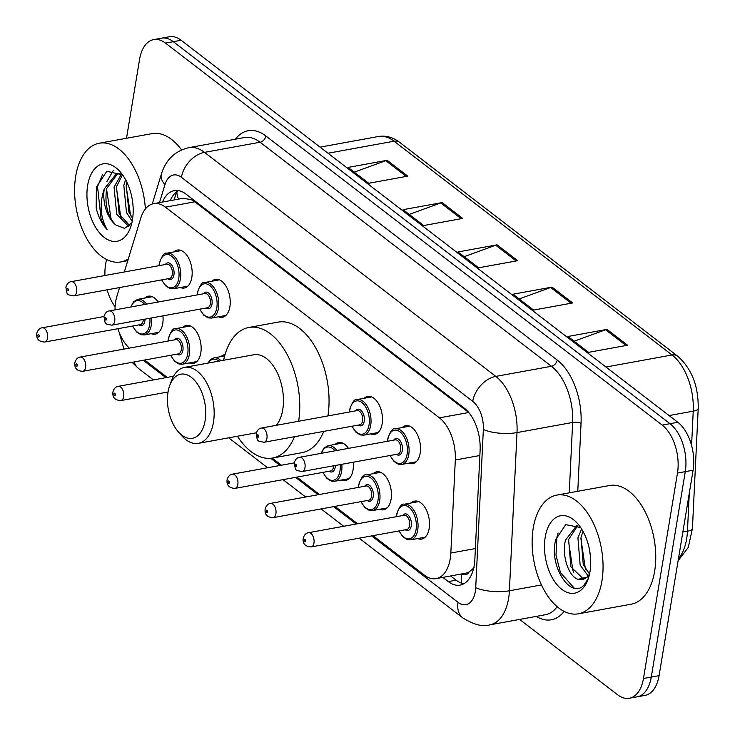 <?xml version="1.0" encoding="UTF-8"?>
<svg xmlns="http://www.w3.org/2000/svg" width="735" height="735" viewBox="0 0 735 735"><rect width="100%" height="100%" fill="white"/><g stroke="black" fill="none" stroke-linecap="round" stroke-linejoin="round"><path stroke-width="1.1" d="M211.891 281.202A19.303 10.988 79.7 0 1 215.438 279.328A19.303 10.988 79.7 0 1 226.692 287.413A19.303 10.988 79.7 0 1 229.89 306.771A19.303 10.988 79.7 0 1 222.356 317.309A19.303 10.988 79.7 0 1 218.378 316.803M364.128 398.278A19.303 10.988 79.7 0 1 367.675 396.413A19.303 10.988 79.7 0 1 378.929 404.498A19.303 10.988 79.7 0 1 382.127 423.856A19.303 10.988 79.7 0 1 374.593 434.394A19.303 10.988 79.7 0 1 370.615 433.889M402.183 427.549A19.303 10.988 79.7 0 1 405.729 425.684A19.303 10.988 79.7 0 1 416.984 433.769A19.303 10.988 79.7 0 1 420.181 453.127A19.303 10.988 79.7 0 1 412.647 463.666A19.303 10.988 79.7 0 1 408.669 463.16M173.837 251.93A19.303 10.988 79.7 0 1 177.383 250.056A19.303 10.988 79.7 0 1 188.629 258.141A19.303 10.988 79.7 0 1 191.826 277.499A19.303 10.988 79.7 0 1 184.301 288.037A19.303 10.988 79.7 0 1 180.314 287.532M373.095 473.689A19.303 10.988 79.7 0 1 376.642 471.824A19.303 10.988 79.7 0 1 387.896 479.909A19.303 10.988 79.7 0 1 391.094 499.267A19.303 10.988 79.7 0 1 383.56 509.805A19.303 10.988 79.7 0 1 379.582 509.3M411.15 502.961A19.303 10.988 79.7 0 1 414.696 501.095A19.303 10.988 79.7 0 1 425.951 509.18A19.303 10.988 79.7 0 1 429.148 528.538A19.303 10.988 79.7 0 1 421.614 539.077A19.303 10.988 79.7 0 1 417.636 538.571M220.858 356.613A19.303 10.988 79.7 0 1 224.405 354.739A19.303 10.988 79.7 0 1 225.011 354.656M335.041 444.418A19.303 10.988 79.7 0 1 338.578 442.553A19.303 10.988 79.7 0 1 348.482 448.368M353.232 462.223A19.303 10.988 79.7 0 1 353.03 469.996A19.303 10.988 79.7 0 1 345.496 480.534A19.303 10.988 79.7 0 1 341.518 480.029M182.804 327.341A19.303 10.988 79.7 0 1 186.35 325.467A19.303 10.988 79.7 0 1 197.596 333.552A19.303 10.988 79.7 0 1 200.802 352.91A19.303 10.988 79.7 0 1 193.268 363.448A19.303 10.988 79.7 0 1 189.29 362.943M144.74 298.07A19.303 10.988 79.7 0 1 148.286 296.196A19.303 10.988 79.7 0 1 158.19 302.021M162.931 315.866A19.303 10.988 79.7 0 1 162.738 323.639A19.303 10.988 79.7 0 1 155.204 334.177A19.303 10.988 79.7 0 1 151.226 333.672M119.557 287.569L116.92 296.223A36.199 20.608 -100.3 0 0 115.68 301.561A36.199 20.608 -100.3 0 0 115.009 309.885M462.076 573.879A12.063 6.872 -100.3 0 0 469.095 571.931L474.158 567.732M469.095 571.931A36.199 20.608 79.7 0 1 465.365 573.282L436.094 578.61A36.199 20.608 -100.3 0 0 450.831 553.042L455.305 459.991A36.199 20.608 -100.3 0 0 439.401 417.847L165.467 207.169A36.199 20.608 -100.3 0 0 153.67 203.659A36.199 20.608 -100.3 0 0 140.78 218.084L124.316 271.987M439.401 417.847L468.746 412.51L194.803 201.822L191.311 199.654L183.116 198.294L153.67 203.659M117.903 328.71A36.199 20.608 -100.3 0 0 129.323 348.114M373.012 535.659L424.297 575.101A36.199 20.608 -100.3 0 0 436.094 578.61M144.666 360.04L167.249 377.413M272.171 458.107L281.431 465.218M296.903 477.125L319.486 494.49M334.958 506.387L357.55 523.761M126.512 138.263L139.576 59.351A36.199 20.608 79.7 0 1 153.698 39.598A36.199 20.608 79.7 0 1 165.494 43.108L662.189 425.106A36.199 20.608 79.7 0 1 677.477 473.055L643.474 678.488A36.199 20.608 79.7 0 1 629.344 698.25A36.199 20.608 79.7 0 1 617.547 694.74L519.627 619.43M104.93 275.515A36.199 20.608 79.7 0 1 105.564 264.784L106.456 259.427M115.101 306.752A36.199 20.608 79.7 0 1 107.154 289.82M629.344 698.25L644.962 695.402A36.199 20.608 79.7 0 0 659.084 675.649L693.096 470.216A36.199 20.608 79.7 0 0 677.799 422.267L181.113 40.26A36.199 20.608 79.7 0 0 169.307 36.75L161.507 38.174A36.199 20.608 79.7 0 1 173.304 41.684L669.989 423.682A36.199 20.608 79.7 0 1 685.286 471.631L651.274 677.073A36.199 20.608 79.7 0 1 637.153 696.826A36.199 20.608 79.7 0 0 651.274 677.073L685.286 471.631A36.199 20.608 79.7 0 0 669.989 423.682L173.304 41.684A36.199 20.608 79.7 0 0 161.507 38.174L153.698 39.598M442.837 577.379L448.313 581.596A36.199 20.608 -100.3 0 0 460.11 585.106A36.199 20.608 -100.3 0 0 474.847 559.528L480.111 450.197A36.199 20.608 -100.3 0 0 464.198 408.063L186.084 194.159A36.199 20.608 -100.3 0 0 174.287 190.65A36.199 20.608 -100.3 0 0 162.472 202.051M463.895 583.728A36.199 20.608 79.7 0 1 456.113 580.172L450.638 575.964M170.281 200.627A36.199 20.608 79.7 0 1 178.311 190.604M627.607 345.229L588.57 352.341L567.962 336.483L606.991 329.381L627.607 345.229M462.728 218.424L423.691 225.535L403.083 209.677L442.121 202.575L462.728 218.424M407.769 176.152L368.731 183.263L348.124 167.415L387.161 160.303L407.769 176.152M572.648 302.958L533.61 310.069L513.002 294.221L552.031 287.109L572.648 302.958M517.688 260.686L478.65 267.797L458.043 251.949L497.08 244.838L517.688 260.686M464.189 256.68L495.702 245.214A9.656 6.716 -52.4 0 1 497.08 244.838M519.149 298.952L550.662 287.486A9.656 6.716 -52.4 0 1 552.031 287.109M354.279 172.146L385.783 160.68A9.656 6.716 -52.4 0 1 387.161 160.303M409.239 214.409L440.743 202.952A9.656 6.716 -52.4 0 1 442.121 202.575M574.108 341.215L605.612 329.758A9.656 6.716 -52.4 0 1 606.991 329.381M128.294 258.95A60.325 34.343 79.7 0 1 120.871 261.926A60.325 34.343 79.7 0 1 85.71 236.642A60.325 34.343 79.7 0 1 75.714 176.161A60.325 34.343 79.7 0 1 99.253 143.224A60.325 34.343 79.7 0 1 145.365 208.97M87.658 185.349A39.341 22.399 79.7 0 1 120.228 171.871A39.341 22.399 79.7 0 1 132.465 219.802A39.341 22.399 79.7 0 1 130.407 227.721A39.341 22.399 79.7 0 1 101.605 235.108A39.341 22.399 79.7 0 1 87.658 185.349M122.598 174.884L106.795 171.283L96.386 187.186L96.184 208.005C98.398 217.147 102.055 224.35 107.163 229.614C100.236 217.395 99.28 203.815 104.287 188.858L116.507 173.68L121.459 173.91M117.738 173.533L106.731 188.408C104.407 203.962 107.439 216.154 115.818 224.983A27.278 15.527 79.7 0 1 104.287 188.858M122.497 174.792L116.488 186.635L119.162 213.848L129.691 225.691M121.541 173.984L114.044 187.076L116.718 214.289L128.781 226.499M126.916 182.308L126.245 184.852L128.919 212.075L132.658 218.525M125.602 179.726L123.811 185.303L126.475 212.516L132.199 221.235M115.818 224.983L124.564 228.364L131.841 222.898M99.253 143.224L151.952 133.632A60.325 34.343 79.7 0 1 181.536 149.903M113.429 170.217L106.961 181.508M126.08 185.633L130.499 214.877L131.345 216.641M116.323 187.407L120.742 216.66L121.587 218.424M106.566 189.189L110.985 218.433L111.83 220.197M102.735 174.241L97.525 186.552L101.219 220.215L107.163 229.614M205.138 420.512A32.579 18.54 79.7 0 1 178.173 431.665A32.579 18.54 79.7 0 1 168.049 391.985A32.579 18.54 79.7 0 1 169.748 385.425A32.579 18.54 79.7 0 1 193.599 379.306A32.579 18.54 79.7 0 1 205.138 420.512M169.748 385.425L171.512 380.684A38.606 21.977 79.7 0 1 184.558 367.371A38.606 21.977 79.7 0 1 207.059 383.551A38.606 21.977 79.7 0 1 213.453 422.267A38.606 21.977 79.7 0 1 198.395 443.343A38.606 21.977 79.7 0 1 181.49 435.487L178.173 431.665M276.323 425.308A38.606 21.977 -100.3 0 0 282.745 409.643A38.606 21.977 -100.3 0 0 276.342 370.936A38.606 21.977 -100.3 0 0 253.841 354.757L184.558 367.371M294.459 436.728A66.352 37.779 79.7 0 1 272.648 458.024A66.352 37.779 79.7 0 1 237.451 436.222M323.74 431.39A66.352 37.779 79.7 0 1 301.929 452.687L272.648 458.024M223.615 360.26A66.352 37.779 79.7 0 1 248.871 327.452A66.352 37.779 79.7 0 1 287.413 355.014A66.352 37.779 79.7 0 1 298.63 421.247M248.871 327.452L278.142 322.123A66.352 37.779 79.7 0 1 316.693 349.676A66.352 37.779 79.7 0 1 327.911 415.918M601.937 580.88A60.325 34.343 79.7 0 1 578.399 613.808A60.325 34.343 79.7 0 1 543.238 588.533A60.325 34.343 79.7 0 1 533.242 528.042A60.325 34.343 79.7 0 1 556.781 495.114A60.325 34.343 79.7 0 1 591.951 520.398A60.325 34.343 79.7 0 1 601.937 580.88M556.781 495.114L609.48 485.513A60.325 34.343 79.7 0 1 644.641 510.797A60.325 34.343 79.7 0 1 654.637 571.279A60.325 34.343 79.7 0 1 631.099 604.216L578.399 613.808M577.784 525.497L568.624 539.499L570.856 566.795L583.599 579.152M577.048 525.084L565.527 540.069C561.421 555.651 568.835 576.837 578.114 579.318A27.278 15.527 79.7 0 0 582.239 579.52A27.278 15.527 79.7 0 0 589.543 574.044L583.25 564.544L581.017 537.248L583.03 531.414M581.615 528.998L577.921 537.809L580.154 565.105L588.156 575.918M589.323 548.88L590.435 556.303M580.668 527.555L565.72 524.652L555.789 539.472C548.31 566.786 571.628 600.33 584.316 584.674L588.331 578.381M545.195 537.239A39.341 22.399 79.7 0 1 577.765 523.761A39.341 22.399 79.7 0 1 589.994 571.692A39.341 22.399 79.7 0 1 587.936 579.612A39.341 22.399 79.7 0 1 559.133 586.999A39.341 22.399 79.7 0 1 545.195 537.239M588.873 576.718L578.114 579.318M580.825 538.121L585.262 568.109L586.144 570.002M568.431 540.372L572.868 570.36L573.75 572.253M558.095 532.93L556.937 537.138L556 555.182L560.474 572.62L574.108 588.009M191.596 198.395A36.199 25.183 127.6 0 0 191.311 199.654M178.633 199.111A36.199 19.992 -163 0 1 176.97 191.468M461.626 573.962A36.199 25.183 127.6 0 0 461.461 583.121M194.803 201.822L165.467 207.169M479.854 455.516L455.305 459.991M475.37 548.567L450.831 553.042M132.098 362.327L138.593 368.538A24.126 16.786 -52.4 0 1 134.202 361.942M371.662 535.907L458.043 602.351A24.126 13.735 -100.3 0 0 475.325 591.519A24.126 13.735 -100.3 0 0 475.729 587.642L483.345 429.451A24.126 13.735 -100.3 0 0 472.743 401.365L181.435 177.319A24.126 13.735 -100.3 0 0 164.98 184.595L159.486 202.594M181.435 177.319A24.126 16.786 -52.4 0 1 204.495 152.365L260.116 142.232A48.262 27.471 -100.3 0 0 244.387 137.555L188.766 147.68A48.262 27.471 79.7 0 1 204.495 152.365L495.803 376.403A48.262 27.471 79.7 0 1 517.008 432.584L509.392 590.775A48.262 27.471 79.7 0 1 508.583 598.529A48.262 27.471 79.7 0 1 489.749 624.869L545.37 614.736A48.262 27.471 -100.3 0 0 557.176 606.697M541.456 584.931L509.392 590.775A24.126 7.497 -177.2 0 1 475.729 587.642M235.338 139.2A54.289 30.907 79.7 0 1 265.886 135.993L557.194 360.04A54.289 30.907 79.7 0 1 581.054 423.241L577.774 491.292M564.122 611.391A54.289 30.907 79.7 0 1 536.32 616.389M165.494 43.108L181.113 40.26M643.474 678.488L659.084 675.649M677.477 473.055L693.096 470.216M662.189 425.106L677.799 422.267M483.345 429.451A24.126 7.497 -177.2 0 0 517.008 432.584L572.638 422.46A48.262 27.471 -100.3 0 0 551.425 366.278L260.116 142.232A6.036 4.199 127.6 0 0 265.886 135.993M569.248 492.845L572.638 422.46A6.036 1.874 2.8 0 1 581.054 423.241M472.743 401.365A24.126 16.786 -52.4 0 1 495.803 376.403L551.425 366.278A6.036 4.199 127.6 0 0 557.194 360.04M143.307 360.288L165.899 377.652M270.728 458.282L280.072 465.466M295.543 477.364L318.136 494.738M333.598 506.636L356.19 524.009M164.98 184.595A24.126 13.322 -163 0 1 161.415 173.993L152.255 204.008M359.176 538.185L462.848 617.924A24.126 16.786 -52.4 0 1 458.043 602.351M456.113 580.172L448.313 581.596M328.003 153.238L394.07 141.203A12.063 8.397 -52.4 0 1 399.656 142.342L677.606 356.117A12.063 8.397 127.6 0 0 672.029 354.977L394.07 141.203A48.262 27.471 -100.3 0 0 378.332 136.526C385.801 135.286 392.913 137.225 399.656 142.342M677.606 356.117C691.653 368.538 698.516 385.967 698.213 408.394A12.063 3.748 -177.2 0 1 693.234 411.159A48.262 27.471 -100.3 0 0 672.029 354.977L605.962 367.013M698.213 408.394L692.434 528.428A12.063 3.748 -177.2 0 1 687.455 531.194L689.283 493.258M691.58 445.465L693.234 411.159L669.08 415.56M678.442 558.747A48.262 27.471 -100.3 0 0 687.455 531.194L682.861 532.03M516.172 260.962L495.702 245.214M461.222 218.699L440.743 202.952M406.262 176.428L385.783 160.68M571.132 303.233L550.662 287.486M626.091 345.505L605.612 329.758M130.784 307.01L133.678 301.662L137.767 299.338A18.099 10.299 79.7 0 1 146.587 304.134M151.52 317.952A18.099 10.299 79.7 0 1 151.318 325.063A18.099 10.299 79.7 0 1 144.253 334.949L158.751 332.303M132.787 326A16.887 9.619 -100.3 0 0 142.498 334.012A16.887 9.619 -100.3 0 0 149.655 324.714A16.887 9.619 -100.3 0 0 149.857 318.246M144.694 304.474A16.887 9.619 -100.3 0 0 131.152 306.936M145.006 319.137A8.443 4.805 79.7 0 1 144.85 321.02A8.443 4.805 79.7 0 1 138.897 324.879M44.725 342.032C38.799 341.729 36.153 338.844 36.787 333.396C37.843 329.969 39.626 328.104 42.134 327.792A7.24 4.125 79.7 0 1 46.351 330.823A7.24 4.125 79.7 0 1 47.545 338.082A7.24 4.125 79.7 0 1 44.725 342.032L140.357 324.622A7.24 4.125 -100.3 0 0 143.187 320.662A7.24 4.125 -100.3 0 0 143.307 319.44M39.24 336.327A1.204 0.689 -100.3 0 0 38.725 334.737A1.204 0.689 -100.3 0 0 37.862 335.27A1.204 0.689 -100.3 0 0 38.367 336.869A1.204 0.689 -100.3 0 0 39.24 336.327M168.003 341.068L168.26 338.817C170.878 331.09 173.396 327.691 175.83 328.609A18.099 10.299 79.7 0 1 186.378 336.189A18.099 10.299 79.7 0 1 189.373 354.334A18.099 10.299 79.7 0 1 182.317 364.22L196.815 361.574M170.842 355.271A16.887 9.619 -100.3 0 0 180.553 363.283A16.887 9.619 -100.3 0 0 187.71 353.985A16.887 9.619 -100.3 0 0 180.571 331.614A16.887 9.619 -100.3 0 0 168.48 339.193A16.887 9.619 -100.3 0 0 168.251 341.022M174.36 339.91A8.443 4.805 79.7 0 1 180.415 340.158A8.443 4.805 79.7 0 1 182.905 350.292A8.443 4.805 79.7 0 1 176.96 354.151M178.421 353.884A7.24 4.125 -100.3 0 0 181.242 349.933A7.24 4.125 -100.3 0 0 180.038 342.675A7.24 4.125 -100.3 0 0 175.821 339.644L80.188 357.063A7.24 4.125 79.7 0 1 84.406 360.095A7.24 4.125 79.7 0 1 85.609 367.353A7.24 4.125 79.7 0 1 82.779 371.304L178.421 353.884M77.294 365.598A1.204 0.689 -100.3 0 0 76.789 364A1.204 0.689 -100.3 0 0 75.916 364.542A1.204 0.689 -100.3 0 0 76.431 366.14A1.204 0.689 -100.3 0 0 77.294 365.598M207.83 363.136L210.844 359.259L213.885 357.881A18.099 10.299 79.7 0 1 221.033 360.729M218.929 361.115A16.887 9.619 -100.3 0 0 208.363 363.044M120.843 400.575C114.917 400.272 112.271 397.387 112.905 391.939C113.962 388.512 115.735 386.647 118.252 386.334A7.24 4.125 79.7 0 1 122.469 389.366A7.24 4.125 79.7 0 1 123.664 396.624A7.24 4.125 79.7 0 1 120.843 400.575L168.049 391.985M115.349 394.87A1.204 0.689 -100.3 0 0 114.844 393.271A1.204 0.689 -100.3 0 0 113.98 393.813A1.204 0.689 -100.3 0 0 114.485 395.412A1.204 0.689 -100.3 0 0 115.349 394.87M321.085 453.366L323.97 448.019L328.067 445.695A18.099 10.299 79.7 0 1 336.878 450.481M341.812 464.299A18.099 10.299 79.7 0 1 341.61 471.42A18.099 10.299 79.7 0 1 334.554 481.296L349.042 478.66M323.078 472.348A16.887 9.619 -100.3 0 0 332.79 480.368A16.887 9.619 -100.3 0 0 339.947 471.071A16.887 9.619 -100.3 0 0 340.149 464.603M334.985 450.831A16.887 9.619 -100.3 0 0 321.452 453.293M335.298 465.494A8.443 4.805 79.7 0 1 335.142 467.368A8.443 4.805 79.7 0 1 329.188 471.236M235.016 488.389C229.09 488.086 226.453 485.201 227.087 479.753C228.135 476.326 229.917 474.461 232.425 474.149A7.24 4.125 79.7 0 1 236.642 477.18A7.24 4.125 79.7 0 1 237.846 484.438A7.24 4.125 79.7 0 1 235.016 488.389L330.649 470.97A7.24 4.125 -100.3 0 0 333.479 467.019A7.24 4.125 -100.3 0 0 333.598 465.797M229.531 482.684A1.204 0.689 -100.3 0 0 229.017 481.085A1.204 0.689 -100.3 0 0 228.153 481.627A1.204 0.689 -100.3 0 0 228.668 483.226A1.204 0.689 -100.3 0 0 229.531 482.684M358.294 487.424L358.561 485.173C361.17 477.447 363.687 474.047 366.122 474.966A18.099 10.299 79.7 0 1 376.669 482.546A18.099 10.299 79.7 0 1 379.673 500.691A18.099 10.299 79.7 0 1 372.608 510.568L387.106 507.931M361.142 501.619A16.887 9.619 -100.3 0 0 370.844 509.631A16.887 9.619 -100.3 0 0 378.01 500.342A16.887 9.619 -100.3 0 0 370.872 477.961A16.887 9.619 -100.3 0 0 358.772 485.55A16.887 9.619 -100.3 0 0 358.542 487.378M364.652 486.267A8.443 4.805 79.7 0 1 370.706 486.515A8.443 4.805 79.7 0 1 373.196 496.639A8.443 4.805 79.7 0 1 367.252 500.507M368.713 500.241A7.24 4.125 -100.3 0 0 371.533 496.29A7.24 4.125 -100.3 0 0 370.339 489.032A7.24 4.125 -100.3 0 0 366.113 486L270.48 503.42A7.24 4.125 79.7 0 1 274.706 506.452A7.24 4.125 79.7 0 1 275.901 513.71A7.24 4.125 79.7 0 1 273.08 517.661L368.713 500.241M267.586 511.955A1.204 0.689 -100.3 0 0 267.081 510.356A1.204 0.689 -100.3 0 0 266.217 510.899A1.204 0.689 -100.3 0 0 266.722 512.497A1.204 0.689 -100.3 0 0 267.586 511.955M396.349 516.696L396.615 514.445C399.224 506.718 401.751 503.31 404.186 504.238A18.099 10.299 79.7 0 1 414.733 511.817A18.099 10.299 79.7 0 1 417.728 529.963A18.099 10.299 79.7 0 1 410.663 539.839L425.161 537.202M399.197 530.89A16.887 9.619 -100.3 0 0 408.908 538.902A16.887 9.619 -100.3 0 0 416.065 529.613A16.887 9.619 -100.3 0 0 408.926 507.233A16.887 9.619 -100.3 0 0 396.827 514.822A16.887 9.619 -100.3 0 0 396.606 516.65M402.716 515.538A8.443 4.805 79.7 0 1 408.77 515.786A8.443 4.805 79.7 0 1 411.26 525.911A8.443 4.805 79.7 0 1 405.307 529.779M406.767 529.512A7.24 4.125 -100.3 0 0 409.597 525.562A7.24 4.125 -100.3 0 0 408.394 518.304A7.24 4.125 -100.3 0 0 404.176 515.272L308.544 532.691A7.24 4.125 79.7 0 1 312.761 535.723A7.24 4.125 79.7 0 1 313.964 542.981A7.24 4.125 79.7 0 1 311.135 546.932L406.767 529.512M305.65 541.226A1.204 0.689 -100.3 0 0 305.135 539.628A1.204 0.689 -100.3 0 0 304.272 540.17A1.204 0.689 -100.3 0 0 304.786 541.768A1.204 0.689 -100.3 0 0 305.65 541.226M181.361 250.552L166.863 253.198A18.099 10.299 79.7 0 1 177.411 260.778A18.099 10.299 79.7 0 1 180.406 278.923A18.099 10.299 79.7 0 1 173.35 288.809L170.005 288.589L165.678 285.878L161.626 279.906M161.875 279.86A16.887 9.619 -100.3 0 0 171.586 287.872A16.887 9.619 -100.3 0 0 178.743 278.574A16.887 9.619 -100.3 0 0 171.604 256.203A16.887 9.619 -100.3 0 0 159.513 263.782A16.887 9.619 -100.3 0 0 159.284 265.611M165.393 264.499A8.443 4.805 79.7 0 1 171.448 264.747A8.443 4.805 79.7 0 1 173.938 274.881A8.443 4.805 79.7 0 1 167.984 278.749M73.812 295.893L169.445 278.482A7.24 4.125 -100.3 0 0 172.275 274.522A7.24 4.125 -100.3 0 0 171.071 267.264A7.24 4.125 -100.3 0 0 166.854 264.233L71.221 281.652A7.24 4.125 79.7 0 1 75.439 284.684A7.24 4.125 79.7 0 1 76.642 291.942A7.24 4.125 79.7 0 1 73.812 295.893C65.801 294.441 67.528 295.102 65.884 287.266C66.931 283.829 68.713 281.964 71.221 281.652M66.949 289.14A1.204 0.689 -100.3 0 0 67.464 290.729A1.204 0.689 -100.3 0 0 68.327 290.196A1.204 0.689 -100.3 0 0 67.813 288.598A1.204 0.689 -100.3 0 0 66.949 289.14M219.416 279.824L204.918 282.47A18.099 10.299 79.7 0 1 215.465 290.049A18.099 10.299 79.7 0 1 218.47 308.195A18.099 10.299 79.7 0 1 211.404 318.08L208.069 317.86L203.733 315.15L199.681 309.178M199.938 309.132A16.887 9.619 -100.3 0 0 209.64 317.143A16.887 9.619 -100.3 0 0 216.807 307.846A16.887 9.619 -100.3 0 0 209.668 285.474A16.887 9.619 -100.3 0 0 197.568 293.054A16.887 9.619 -100.3 0 0 197.338 294.882M203.457 293.77A8.443 4.805 79.7 0 1 209.503 294.018A8.443 4.805 79.7 0 1 211.992 304.152A8.443 4.805 79.7 0 1 206.048 308.02M111.876 325.164L207.509 307.754A7.24 4.125 -100.3 0 0 210.329 303.794A7.24 4.125 -100.3 0 0 209.135 296.536A7.24 4.125 -100.3 0 0 204.909 293.504L109.276 310.923A7.24 4.125 79.7 0 1 113.502 313.955A7.24 4.125 79.7 0 1 114.697 321.213A7.24 4.125 79.7 0 1 111.876 325.164C103.865 323.712 105.583 324.374 103.938 316.537L42.134 327.792M105.013 318.402A1.204 0.689 -100.3 0 0 105.518 320.001A1.204 0.689 -100.3 0 0 106.382 319.459A1.204 0.689 -100.3 0 0 105.877 317.869A1.204 0.689 -100.3 0 0 105.013 318.402M371.653 396.909L357.155 399.555A18.099 10.299 79.7 0 1 367.702 407.135A18.099 10.299 79.7 0 1 370.706 425.28A18.099 10.299 79.7 0 1 363.641 435.157L360.306 434.945L355.97 432.235L351.918 426.263M352.175 426.217A16.887 9.619 -100.3 0 0 361.877 434.229A16.887 9.619 -100.3 0 0 369.043 424.931A16.887 9.619 -100.3 0 0 361.905 402.55A16.887 9.619 -100.3 0 0 349.805 410.139A16.887 9.619 -100.3 0 0 349.575 411.967M355.685 410.856A8.443 4.805 79.7 0 1 361.739 411.104A8.443 4.805 79.7 0 1 364.229 421.228A8.443 4.805 79.7 0 1 358.285 425.096M264.113 442.25L359.746 424.83A7.24 4.125 -100.3 0 0 362.566 420.879A7.24 4.125 -100.3 0 0 361.372 413.621A7.24 4.125 -100.3 0 0 357.146 410.589L261.513 428.009A7.24 4.125 79.7 0 1 265.739 431.041A7.24 4.125 79.7 0 1 266.934 438.299A7.24 4.125 79.7 0 1 264.113 442.25C256.102 440.798 257.82 441.45 256.175 433.613C257.222 430.186 259.005 428.321 261.513 428.009M257.25 435.487A1.204 0.689 -100.3 0 0 257.755 437.086A1.204 0.689 -100.3 0 0 258.619 436.544A1.204 0.689 -100.3 0 0 258.114 434.945A1.204 0.689 -100.3 0 0 257.25 435.487M409.707 426.181L395.209 428.827A18.099 10.299 79.7 0 1 405.766 436.406A18.099 10.299 79.7 0 1 408.761 454.552A18.099 10.299 79.7 0 1 401.696 464.428L398.361 464.217L394.024 461.506L389.982 455.525M390.23 455.479A16.887 9.619 -100.3 0 0 399.941 463.5A16.887 9.619 -100.3 0 0 407.098 454.202A16.887 9.619 -100.3 0 0 399.959 431.822A16.887 9.619 -100.3 0 0 387.86 439.411A16.887 9.619 -100.3 0 0 387.639 441.239M393.749 440.127A8.443 4.805 79.7 0 1 399.803 440.375A8.443 4.805 79.7 0 1 402.293 450.5A8.443 4.805 79.7 0 1 396.34 454.368M302.168 471.521L397.8 454.101A7.24 4.125 -100.3 0 0 400.63 450.151A7.24 4.125 -100.3 0 0 399.427 442.893A7.24 4.125 -100.3 0 0 395.209 439.861L299.577 457.28A7.24 4.125 79.7 0 1 303.794 460.312A7.24 4.125 79.7 0 1 304.997 467.57A7.24 4.125 79.7 0 1 302.168 471.521C294.156 470.069 295.883 470.722 294.23 462.885C295.286 459.458 297.069 457.593 299.577 457.28M295.305 464.759A1.204 0.689 -100.3 0 0 295.819 466.358A1.204 0.689 -100.3 0 0 296.683 465.815A1.204 0.689 -100.3 0 0 296.168 464.217A1.204 0.689 -100.3 0 0 295.305 464.759M176.611 191.734L174.103 199.929M119.208 332.422L123.939 349.097M188.766 147.68C174.948 151.015 165.834 159.789 161.415 173.993M462.848 617.924C474.066 624.796 483.033 627.12 489.749 624.869M138.593 368.538L153.413 379.931M228.686 437.821L267.586 467.745M283.058 479.643L305.65 497.016M321.121 508.914L343.704 526.288M692.434 528.428L688.282 547.4L678.102 560.768M378.332 136.526L320.074 147.138M120.871 261.926L127.771 260.668M198.395 443.343L256.359 432.786M137.767 299.338L152.264 296.692M132.539 326.046L136.535 331.963L140.918 334.728L144.253 334.949M80.188 357.063C77.68 357.375 75.898 359.24 74.851 362.667C74.217 368.116 76.863 371 82.779 371.304M175.83 328.609L190.328 325.963M170.594 355.317L174.59 361.234L178.972 364L182.317 364.22M118.252 386.334L173.533 376.265M213.885 357.881L224.662 355.915M232.425 474.149L294.23 462.894M328.067 445.695L342.565 443.049M322.83 472.394L326.827 478.32L331.209 481.085L334.554 481.296M270.48 503.42C267.972 503.732 266.189 505.597 265.142 509.024C264.508 514.472 267.154 517.357 273.08 517.661M366.122 474.966L380.62 472.32M360.885 501.665L364.882 507.591L369.273 510.356L372.608 510.568M308.544 532.691C306.036 533.004 304.253 534.869 303.197 538.296C302.563 543.744 305.209 546.62 311.135 546.932M404.186 504.238L418.674 501.592M398.949 530.936L402.945 536.862L407.328 539.628L410.663 539.839M159.036 265.657L159.293 263.406C161.911 255.679 164.429 252.28 166.863 253.198M173.35 288.809L187.838 286.163M197.09 294.928L197.357 292.677C199.966 284.95 202.483 281.551 204.918 282.47M211.404 318.08L225.902 315.434M109.276 310.923C106.768 311.236 104.995 313.101 103.938 316.537M349.327 412.013L349.594 409.762C352.203 402.036 354.72 398.636 357.155 399.555M363.641 435.157L378.139 432.52M387.382 441.285L387.648 439.034C390.257 431.307 392.784 427.908 395.209 428.827M401.696 464.428L416.194 461.791"/></g></svg>
